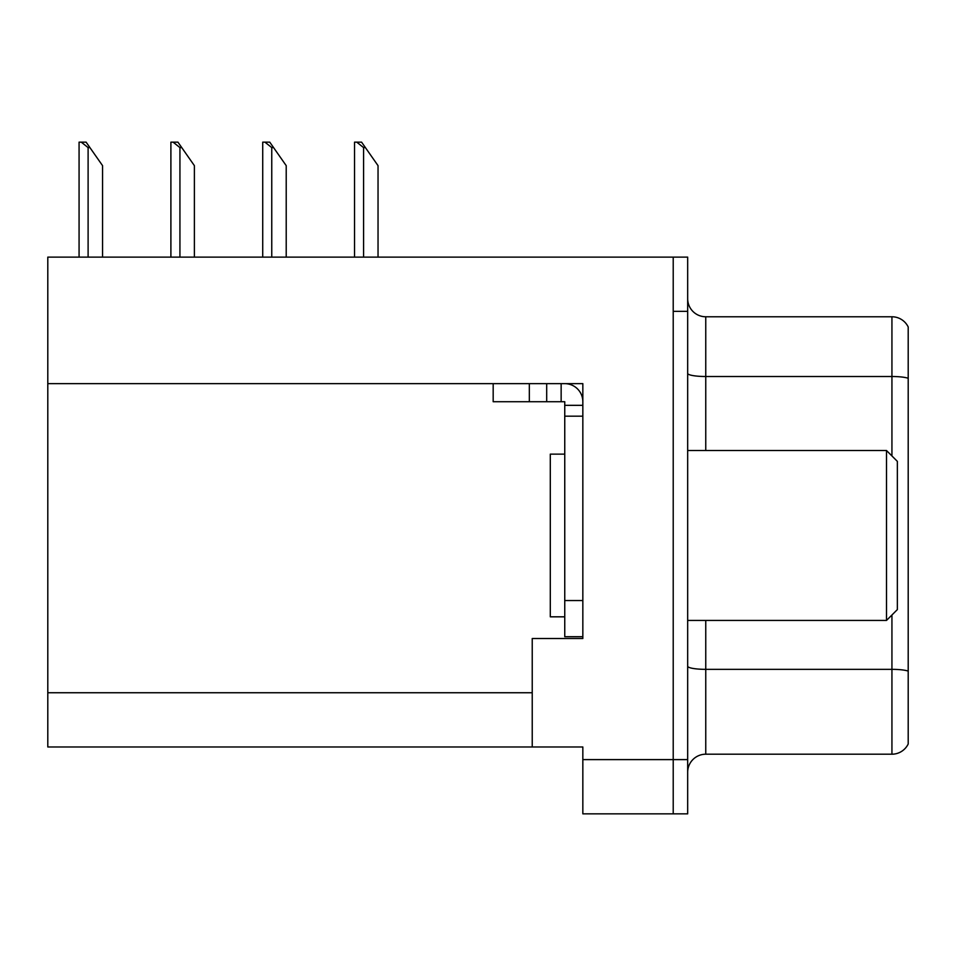 <?xml version="1.0" encoding="UTF-8"?>
<svg xmlns="http://www.w3.org/2000/svg" width="956" height="956" viewBox="0 0 956 956"><rect width="100%" height="100%" fill="white"/><g stroke="black" fill="none" stroke-linecap="round" stroke-linejoin="round"><path stroke-width="1.43" d="M582.837 383.643L582.837 638.512L532.229 638.512L532.229 746.971L582.837 746.971L582.837 813.843L673.215 813.843L673.215 759.614L673.215 813.843L687.675 813.843L687.675 759.614L673.215 759.614L673.215 257.116L47.8 257.116L47.8 383.643L582.837 383.643M47.8 383.643L47.8 746.971L532.229 746.971M687.675 772.269A18.08 18.08 0 0 1 705.755 754.2L891.936 754.2L891.936 615.019M673.215 257.116L687.675 257.116L687.675 311.345L673.215 311.345L673.215 759.614L582.837 759.614M908.2 326.964A18.08 18.08 0 0 0 891.936 316.771A18.08 18.08 0 0 1 908.2 326.964L908.2 743.995A18.08 18.08 0 0 1 891.936 754.2M687.675 311.345L687.675 759.614M908.2 378.289L908.2 379.018L908.2 378.289A18.08 3.143 180 0 0 891.936 376.509L891.936 316.771L705.755 316.771A18.08 18.08 0 0 1 687.675 298.69A18.08 18.08 0 0 0 705.755 316.771L705.755 450.527M908.2 379.018L908.2 671.112A18.08 3.143 180 0 0 891.936 669.343L705.755 669.343L705.755 754.2M564.757 454.136L550.298 454.136L550.298 616.823L564.757 616.823M886.511 620.432L897.349 609.593L897.349 461.366L886.511 450.527L886.511 620.432L687.675 620.432M687.675 450.527L886.511 450.527M493.177 383.643L493.177 401.723L564.757 401.723L564.757 405.332L582.837 405.332M529.337 401.723L529.337 383.643L546.689 383.643L546.689 401.723M564.757 636.708L582.837 636.708L564.757 636.708L564.757 405.332M564.757 383.643A18.08 18.08 0 0 1 582.837 401.735M561.148 401.723L561.148 383.643M564.757 600.547L582.837 600.547L582.837 416.183L564.757 416.183M89.912 147.583L88.107 147.583L81.272 142.157L86.112 142.157L102.567 165.651L102.567 257.116M79.073 257.116L79.073 142.157L81.272 142.157M365.383 147.583L363.579 147.583L356.743 142.157L361.583 142.157L378.038 165.651L378.038 257.116M354.545 257.116L354.545 142.157L356.743 142.157M273.559 147.583L271.755 147.583L264.92 142.157L269.759 142.157L286.214 165.651L286.214 257.116M262.721 257.116L262.721 142.157L264.92 142.157M181.736 147.583L179.931 147.583L173.096 142.157L177.936 142.157L194.391 165.651L194.391 257.116M170.897 257.116L170.897 142.157L173.096 142.157M47.8 692.742L532.229 692.742M891.936 455.952L891.936 376.509L705.755 376.509A18.08 3.143 0 0 1 687.675 373.378M705.755 620.432L705.755 669.343A18.08 3.143 0 0 1 687.675 666.201M88.107 257.116L88.107 147.583M363.579 257.116L363.579 147.583M271.755 257.116L271.755 147.583M179.931 257.116L179.931 147.583"/></g></svg>
